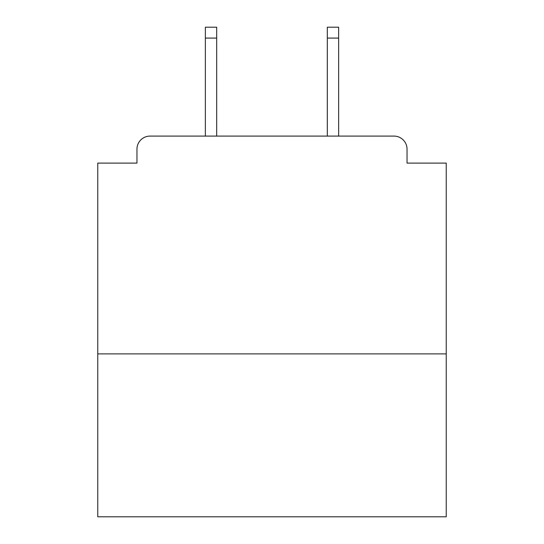 <?xml version="1.0" encoding="UTF-8"?>
<svg xmlns="http://www.w3.org/2000/svg" width="544" height="544" viewBox="0 0 544 544"><rect width="100%" height="100%" fill="white"/><g stroke="black" fill="none" stroke-linecap="round" stroke-linejoin="round"><path stroke-width="0.82" d="M446.236 353.892L446.236 163.105L407.034 163.105L407.034 149.165A13.07 13.07 0 0 0 393.965 136.095L150.035 136.095A13.07 13.07 0 0 0 136.966 149.165L136.966 163.105L97.764 163.105L97.764 516.8L446.236 516.8L446.236 353.892L97.764 353.892M136.966 149.165L136.966 163.105M393.965 136.095L338.647 136.095L338.647 38.087L327.318 38.087L327.318 27.2L338.647 27.2L338.647 38.087M205.353 38.087L205.353 27.2L216.682 27.2L216.682 38.087L205.353 38.087L205.353 136.095L150.035 136.095M407.034 163.105L407.034 149.165M216.682 38.087L216.682 136.095M327.318 136.095L327.318 38.087"/></g></svg>
